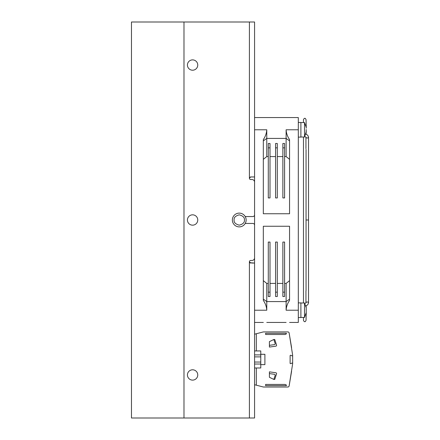 <?xml version="1.0" encoding="UTF-8"?>
<svg xmlns="http://www.w3.org/2000/svg" width="440" height="440" viewBox="0 0 440 440"><rect width="100%" height="100%" fill="white"/><g stroke="black" fill="none" stroke-linecap="round" stroke-linejoin="round"><path stroke-width="0.66" d="M232.364 220A6.886 6.886 0 0 0 239.25 226.886A6.886 6.886 0 0 0 246.136 220A6.886 6.886 0 0 0 239.25 213.114A6.886 6.886 0 0 0 232.364 220A6.886 6.886 0 0 1 239.25 213.114A6.886 6.886 0 0 1 246.136 220M197.368 221.964A5.165 5.165 0 0 1 190.63 224.78A5.165 5.165 0 0 1 187.814 218.037A5.165 5.165 0 0 1 194.557 215.221A5.165 5.165 0 0 1 197.368 221.964M197.368 376.921A5.165 5.165 0 0 1 190.63 379.731A5.165 5.165 0 0 1 187.814 372.993A5.165 5.165 0 0 1 194.557 370.178A5.165 5.165 0 0 1 197.368 376.921M197.368 67.007A5.165 5.165 0 0 1 190.63 69.823A5.165 5.165 0 0 1 187.814 63.08A5.165 5.165 0 0 1 194.557 60.269A5.165 5.165 0 0 1 197.368 67.007M254.573 334.191L263.373 331.914L287.859 331.914A1.293 1.293 0 0 1 289.135 332.992L292.644 355.157A0.688 0.688 0 0 1 291.495 355.668L291.275 355.476A0.842 0.842 0 0 0 290.12 355.509L290.12 363.413A0.842 0.842 0 0 0 291.275 363.445L291.495 363.253A0.688 0.688 0 0 1 292.644 363.764L289.135 385.93A1.293 1.293 0 0 1 287.859 387.007L263.373 387.007L256.333 385.187L256.333 367.983L254.573 367.983M273.829 379.434L275.138 375.414A0.864 0.864 0 0 0 274.439 374.297L269.401 373.588L269.401 371.85L275.841 372.757A0.864 0.864 0 0 1 276.54 373.874L274.736 379.434L273.829 379.434L269.401 377.273L269.401 373.588M286.248 333.949A0.347 0.347 0 0 0 286.099 333.289L265.612 333.289L265.612 334.493L285.065 334.493L286.248 333.949M254.573 350.939L260.772 350.939L260.772 356.879L254.573 356.879M260.772 356.879L260.772 367.983L256.333 367.983M260.772 364.628L264.908 364.628L264.908 354.293L260.772 354.293M275.578 292.93L275.578 296.511L277.299 296.511L277.299 292.149L275.578 292.149L275.578 292.93M268.29 292.93L268.29 296.511L270.012 296.511L270.012 292.149L268.29 292.149L268.29 292.93M282.87 292.93L282.87 296.511L284.592 296.511L284.592 292.149L282.87 292.149L282.87 292.93M284.592 147.851L284.592 143.489L282.87 143.489L282.87 197.94L284.592 197.94L284.592 147.851L282.87 147.851M270.012 147.851L270.012 143.489L268.29 143.489L268.29 197.94L270.012 197.94L270.012 147.851L268.29 147.851M277.299 147.851L277.299 143.489L275.578 143.489L275.578 197.94L277.299 197.94L277.299 147.851L275.578 147.851M300.889 122.551L304.507 122.551L304.507 137.011L306.229 131.725M306.207 129.503L306.053 134.222L307.72 135.185L308.528 137.088A1.293 0.913 180 0 1 307.241 138.001A1.293 0.913 180 0 1 305.949 137.093L304.766 136.626M306.213 308.275L306.213 309.936M306.229 308.622L306.229 311.63M300.889 302.99L304.507 302.99L304.507 317.449L306.229 312.631L306.053 320.32C305.514 321.486 305.085 321.915 304.766 321.613C304.42 321.855 303.991 321.425 303.474 320.32L303.474 317.449M298.309 302.902L300.889 302.902L300.889 317.537L298.309 317.537M305.949 291.302L305.949 302.907A1.293 0.913 0 0 1 307.241 302A1.293 0.913 0 0 1 308.528 302.913L308.528 220L305.949 220M298.309 122.463L300.889 122.463L300.889 137.099L298.309 137.099M305.965 290.757L305.965 291.115L305.965 290.757M254.573 316.476L254.573 418L183.986 418L183.986 22L254.573 22L254.573 316.476M245.218 216.557L252.852 216.557A1.722 1.722 0 0 0 254.573 214.836L254.573 182.122A2.585 2.585 0 0 0 251.994 179.537L250.701 179.537L251.994 179.537M249.838 262.713L254.424 263.043L251.68 263.043M250.217 262.95L250.701 263.043L249.409 261.751A1.293 1.293 0 0 1 250.701 260.464L251.994 260.464A2.585 2.585 0 0 0 254.573 257.879L254.573 225.165A1.722 1.722 0 0 0 252.852 223.443L245.218 223.443M251.68 176.957L254.424 176.957L250.701 176.957L249.409 178.25L249.497 177.777M249.799 177.326L249.53 177.705M249.508 177.749L249.409 178.25A1.293 1.293 0 0 0 250.701 179.537A1.293 1.293 0 0 1 249.409 178.25L249.409 22M249.799 262.675L250.206 262.944M250.701 263.043L249.849 262.724M250.404 176.99L250.701 176.957M306.229 131.379L306.229 130.928L306.229 131.379M306.229 128.183L306.229 127.419M306.218 312.472L306.185 312.928M306.229 311.817L306.229 311.361L306.229 311.817M306.229 309.452L306.229 308.297L306.229 309.452M306.229 312.582L306.229 312.164M306.218 132.033L306.185 132.489M306.229 131.192L306.229 131.703M275.578 292.149L275.578 242.061L277.299 242.061L277.299 292.149M268.29 292.149L268.29 242.061L270.012 242.061L270.012 292.149M282.87 292.149L282.87 242.061L284.592 242.061L284.592 292.149M289.559 159.357A202.4 101.2 -125.3 0 0 286.116 156.585L286.116 129.784C286.341 133.347 287.491 136.614 289.559 139.579L289.559 213.747L263.324 213.747L263.324 139.579C265.386 136.62 266.536 133.353 266.767 129.784L266.767 156.585A202.4 101.2 125.3 0 0 263.324 159.357M286.116 156.585L284.592 156.585M268.29 156.585L266.767 156.585M275.578 156.585L270.012 156.585M282.87 156.585L277.299 156.585M289.559 117.557L263.324 117.557M263.324 280.643A202.4 101.2 54.7 0 0 266.767 283.415L266.767 310.216C266.536 306.652 265.392 303.386 263.324 300.421L263.324 226.254L289.559 226.254L289.559 300.421C287.491 303.38 286.347 306.647 286.116 310.216L286.116 283.415A202.4 101.2 -54.7 0 0 289.559 280.643M284.592 283.415L286.116 283.415M266.767 283.415L268.29 283.415M270.012 283.415L275.578 283.415M277.299 283.415L282.87 283.415M286.116 117.557L298.309 117.557L298.309 322.443L289.559 322.443M266.767 117.557L254.573 117.557M263.324 322.443L254.573 322.443M292.644 355.157L292.644 363.764M260.772 362.043L254.573 362.043M265.612 385.632L265.612 384.428L285.065 384.428L286.248 384.973A0.347 0.347 0 0 1 286.099 385.632L265.612 385.632M254.573 384.736L256.333 385.187M269.401 341.649L269.401 347.072L275.841 346.165A0.864 0.864 0 0 0 276.54 345.048L274.736 339.488L273.829 339.488L269.401 341.649M289.135 332.992L291.583 347.627M291.583 371.294L289.135 385.93M269.401 345.334L274.439 344.625A0.864 0.864 0 0 0 275.138 343.508L273.829 339.488M256.333 350.939L256.333 333.735M183.986 22L131.472 22L131.472 418L183.986 418M244.415 220C244.712 222.442 242.99 224.164 239.25 225.165C235.516 224.164 233.794 222.442 234.086 220C233.794 217.558 235.516 215.837 239.25 214.836C242.99 215.837 244.712 217.558 244.415 220M260.772 364.029L254.573 364.029M249.409 261.751L249.409 418M263.324 140.861L266.767 138.424L286.116 138.424L289.559 140.861M289.559 299.139L286.116 301.576L266.767 301.576L263.324 299.139M298.309 129.784L286.116 129.784M266.767 129.784L254.573 129.784M266.767 310.216L254.573 310.216M298.309 310.216L286.116 310.216M260.772 354.893L254.573 354.893M304.507 302.99L306.229 307.808L306.053 305.778L307.72 304.816L308.528 302.913L307.72 304.816L305.959 305.8M303.474 302.99L303.474 137.011M303.474 122.551L303.474 119.68C303.991 118.575 304.42 118.146 304.766 118.388C305.085 118.085 305.514 118.514 306.053 119.68L306.229 127.369L304.507 122.551M300.889 317.449L304.507 317.449M308.528 220L308.528 137.088L307.72 135.185L305.959 134.2M306.053 149.43L306.053 290.57M305.949 148.698L305.949 137.093M305.949 302.913L304.766 303.375M300.889 137.011L304.507 137.011M286.116 322.443L266.767 322.443"/></g></svg>
